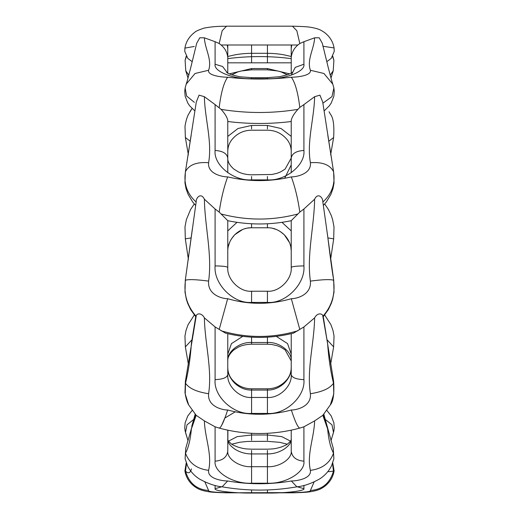 <?xml version="1.0" encoding="UTF-8"?>
<svg xmlns="http://www.w3.org/2000/svg" width="519" height="519" viewBox="0 0 519 519"><rect width="100%" height="100%" fill="white"/><g stroke="black" fill="none" stroke-linecap="round" stroke-linejoin="round"><path stroke-width="0.78" d="M204.882 481.969L208.612 490.494C196.753 489.612 189.059 483.163 185.51 471.148L184.9 470.908C185.997 477.318 189.26 482.566 194.696 486.647L197.22 488.236C199.627 489.767 203.623 490.968 209.209 491.83C212.952 492.512 226.31 492.823 226.55 492.81L291.328 492.609C296.187 492.622 311.705 492.174 310.394 490.494L314.125 481.969M208.612 490.494C207.302 492.174 222.8 492.622 227.672 492.609M291.328 492.609L292.45 492.81C292.697 492.823 306.054 492.512 309.798 491.83C315.383 490.968 319.38 489.767 321.786 488.236L324.31 486.647C329.74 482.566 333.003 477.318 334.106 470.908L333.49 471.148C329.948 483.163 322.247 489.612 310.394 490.494M332.517 463.519L333.49 471.148L328.482 471.687M186.49 463.519L185.51 471.148C188.384 473.899 190.35 473.14 191.407 468.871M303.913 485.408L303.913 488.671L297.199 486.764M303.913 488.671C305.542 490.838 285.482 493.245 267.434 493.05L251.572 493.05C233.524 493.245 213.458 490.838 215.093 488.671L221.801 486.764M323.856 414.305L333.237 448.221L333.892 458.666L333.49 453.126C329.948 463.065 322.247 468.806 310.394 470.35C306.638 454.3 314.216 437.29 314.618 420.89L303.913 426.806L303.913 461.177C296.258 460.535 292.028 457.148 291.224 451.024L291.224 430.186M303.913 461.177C305.542 472.076 285.482 484.195 267.434 483.208L251.572 483.208C233.524 484.195 213.458 472.076 215.093 461.177L215.093 426.806L204.382 420.89C204.791 437.29 212.362 454.3 208.612 470.35C207.302 478.803 222.8 481.042 227.672 480.977C248.893 484.681 270.107 484.681 291.328 480.977C296.187 481.042 311.705 478.81 310.394 470.35M291.328 480.977L296.9 486.822C271.969 491.182 247.038 491.182 222.106 486.822L222.106 486.822C215.683 486.284 208.19 483.721 199.64 479.134C194.437 475.865 190.421 471.505 187.586 466.036L185.108 458.666L185.77 448.221L185.108 458.666M227.672 480.977L222.106 486.822M208.612 470.35C196.753 468.806 189.059 463.065 185.51 453.126C188.384 447.994 190.35 439.911 191.407 428.876L196.169 415.33L204.382 420.89M333.217 448.228L333.49 453.126C330.622 447.994 328.657 439.911 327.599 428.876L323.571 414.61M227.899 430.206L227.776 451.024C226.719 458.783 239.797 467.411 251.572 466.711L267.434 466.711C279.203 467.411 292.288 458.783 291.224 451.024L291.224 444.128M221.438 425.865L224.779 418.1L235.256 411.814M291.224 439.288C291.399 442.357 289.077 445.62 284.256 449.078C279.04 452.334 273.429 453.956 267.434 453.93L251.572 453.93C245.571 453.956 239.96 452.334 234.75 449.078C229.93 445.613 227.607 442.35 227.776 439.288C227.283 439.755 228.438 441.273 231.247 443.842C231.772 444.465 233.92 445.523 237.689 447.021C244.858 449.169 246.441 448.909 251.572 449.175L267.434 449.175C272.559 448.909 274.149 449.169 281.311 447.021C285.087 445.523 287.234 444.465 287.76 443.842C290.569 441.273 291.723 439.755 291.224 439.288M227.776 430.186L227.776 444.128M314.618 420.89L322.837 415.33L327.599 428.876L327.249 426.32M215.093 426.806L219.303 428.13C246.103 435.298 272.903 435.298 299.697 428.13L303.913 426.806M215.093 461.177C222.742 460.535 226.972 457.148 227.776 451.024M185.77 448.221L195.429 414.61M323.253 316.571L333.639 381.478C334.385 393.655 333.282 401.466 330.337 404.917L333.769 394.025L333.49 383.223C329.948 388.42 322.247 391.916 310.394 393.713C306.638 369.093 314.216 343.02 314.618 317.868L303.913 326.944L303.913 379.642C296.258 379.331 292.028 377.663 291.224 374.653L291.224 333.678M303.913 379.642C305.542 396.36 285.482 414.941 267.434 413.429L251.572 413.429C233.524 414.941 213.458 396.36 215.093 379.642L215.093 326.944L204.382 317.868C204.791 343.02 212.362 369.093 208.612 393.713C207.302 406.675 222.8 410.101 227.672 410.004C248.893 415.687 270.107 415.687 291.328 410.004C296.187 410.107 311.705 406.682 310.394 393.713M291.328 410.004C295.149 421.713 297.971 427.74 299.807 428.078M227.672 410.004C223.858 421.713 221.029 427.74 219.193 428.078M208.612 393.713C196.753 391.916 189.059 388.42 185.51 383.223L185.238 394.025L188.669 404.93C187.158 402.361 185.938 398.287 184.998 392.708L185.361 381.478L196.169 316.207L191.407 343.5C190.35 358.344 188.384 371.585 185.51 383.223L185.374 381.478M333.626 381.478L333.49 383.223C330.622 371.578 328.657 358.337 327.599 343.5L322.837 316.207L327.56 342.994M227.776 333.672L227.776 374.653C226.719 385.935 239.797 398.469 251.572 397.45L267.434 397.45C279.203 398.469 292.288 385.935 291.224 374.653L291.224 354.146L287.571 343.617L276.27 336.364M251.572 388.796L267.434 388.796C275.66 388.705 282.375 385.364 287.578 378.773C289.894 375.574 291.114 371.941 291.224 367.88C291.399 373.116 289.077 378.234 284.256 383.243C279.04 387.907 273.429 390.184 267.434 390.067L251.572 390.067C245.571 390.184 239.96 387.907 234.75 383.243C229.93 378.234 227.607 373.109 227.776 367.88C227.893 371.941 229.106 375.574 231.429 378.773C236.632 385.364 243.346 388.705 251.572 388.796L251.572 413.429M196.169 316.207C195.858 313.982 201.106 311.731 204.382 317.868M314.618 317.868C317.907 311.731 323.123 313.976 322.837 316.207M215.093 326.944L225.428 333.094C248.147 338.816 270.86 338.816 293.572 333.094L303.913 326.944M215.093 379.642C222.742 379.331 226.972 377.663 227.776 374.653L227.776 354.146L231.442 343.63L242.749 336.364M322.857 316.272C331.965 305.925 335.508 293.89 333.49 280.169C329.948 279.228 322.247 279.54 310.394 281.11C306.638 254.524 314.216 226.368 314.618 199.205L303.913 209.008L303.913 265.916C296.258 266.013 292.028 266.519 291.224 267.428L291.224 220.653L299.807 212.096L303.913 209.008M303.913 265.916C305.542 283.971 285.482 304.03 267.434 302.402L251.572 302.402C233.524 304.03 213.458 283.971 215.093 265.916L215.093 209.008L204.382 199.205C204.791 226.368 212.362 254.524 208.612 281.11C207.302 295.11 222.8 298.808 227.672 298.704C248.893 304.841 270.107 304.841 291.328 298.704C296.187 298.814 311.705 295.116 310.394 281.11M291.328 298.704L299.807 329.461M227.672 298.704L219.193 329.461M208.612 281.11C196.753 279.54 189.059 279.228 185.51 280.169C183.492 293.89 187.041 305.925 196.143 316.272M323.201 316.811L328.41 309.506L331.213 303.615L332.627 299.366L334.009 292.126L333.698 280.137L326.646 228.853M195.806 316.811L190.59 309.506L187.794 303.615L186.379 299.366L184.991 292.126L185.309 280.137L196.169 201.885C195.858 197.603 201.106 192.205 204.382 199.205M215.093 209.008L219.193 212.096L227.776 220.653L227.776 267.428C226.719 279.203 239.797 292.288 251.572 291.224L267.434 291.224C279.203 292.288 292.288 279.203 291.224 267.428L291.211 268.213M251.572 302.402L251.572 291.224L250.787 291.211M192.361 228.853L185.309 280.137M314.618 199.205C317.907 192.212 323.123 197.577 322.837 201.885L327.599 235.62C328.715 244.027 331.161 265.773 333.698 280.137M221.12 330.778C246.746 338.33 272.332 338.33 297.887 330.778M215.093 265.916C222.742 266.013 226.972 266.519 227.776 267.428L227.776 251.572C227.607 245.571 229.93 239.966 234.75 234.744C239.96 229.923 245.571 227.601 251.572 227.776L267.434 227.776C273.429 227.607 279.04 229.93 284.256 234.744C289.077 239.96 291.399 245.565 291.224 251.572L291.224 267.428M322.857 202.034C331.965 193.788 335.508 183.635 333.49 171.575C329.948 164.75 322.247 161.798 310.394 162.719C306.638 141.291 314.216 118.592 314.618 96.696L303.913 104.598L303.913 150.471C296.258 150.958 292.028 153.494 291.224 158.081L291.224 120.376C291.808 117.385 294.026 113.713 297.887 109.373L299.807 107.433L303.913 104.598M303.913 150.471C305.542 165.023 285.482 181.189 267.434 179.879L251.572 179.879C233.524 181.189 213.458 165.023 215.093 150.471L215.093 104.598L204.382 96.696C204.791 118.592 212.362 141.291 208.612 162.719C207.302 174.001 222.8 176.979 227.672 176.895C248.893 181.845 270.107 181.845 291.328 176.895C296.187 176.985 311.705 174.008 310.394 162.719M291.328 176.895C295.149 187.307 297.971 199.043 299.807 212.096M227.672 176.895C223.858 187.307 221.029 199.043 219.193 212.096M208.612 162.719C196.753 161.798 189.059 164.75 185.51 171.575C183.492 183.635 187.041 193.788 196.143 202.034M323.343 205.459L326.399 201.897L330.921 194.32L333.016 188.455L334.041 183.006L333.639 172.107L322.695 101.964L319.931 95.152L314.618 96.696M195.663 205.459L192.698 202.014L188.04 194.236L186.016 188.566L184.952 182.915L185.361 172.107L196.305 101.964L199.069 95.159L204.382 96.696M227.776 164.854L227.776 121.517C248.925 124.119 270.075 124.119 291.224 121.524L291.224 164.854L284.665 178.309M215.093 104.598L221.12 109.373C224.98 113.719 227.205 117.385 227.776 120.376L227.776 158.081C226.972 153.494 222.742 150.958 215.093 150.471M221.12 213.977C246.746 220.737 272.332 220.737 297.887 213.977M322.889 103.177L331.952 96.644L333.873 88.029L332.802 84.143L323.947 73.49L310.394 70.26C306.638 59.73 314.216 48.572 314.618 37.816L303.913 41.702L303.913 64.239L295.266 67.366L291.25 75.184M303.913 64.239C305.542 71.388 285.482 79.336 267.434 78.687L251.572 78.687C233.524 79.336 213.458 71.388 215.093 64.239L215.093 41.702L204.382 37.816C204.791 48.572 212.362 59.73 208.612 70.26C207.302 75.8 222.8 77.266 227.672 77.227C248.893 79.654 270.107 79.654 291.328 77.227C296.187 77.266 311.705 75.806 310.394 70.26M291.328 77.227C295.149 82.482 297.971 92.551 299.807 107.433M227.672 77.227C223.858 82.482 221.029 92.551 219.193 107.433M208.612 70.26L195.06 73.49L186.198 84.143L185.127 88.029L186.645 96.073L194.372 102.347M291.224 73.062L291.224 57.375C291.808 52.419 294.026 48.293 297.887 44.997L299.807 43.518L303.913 41.702M215.093 41.702L219.193 43.518L221.12 44.997C224.98 48.299 227.205 52.432 227.776 57.375L227.776 73.062M190.655 68.002L196.701 43.272L199.783 37.783L204.382 37.816M190.648 68.008L187.132 81.295L190.648 68.008M314.618 37.816L319.224 37.79L322.305 43.272L328.352 67.995M331.901 81.34L328.352 68.008L331.901 81.347M221.12 109.373C246.746 113.531 272.332 113.531 297.887 109.373M215.093 64.239L222.606 66.51L227.316 72.77M322.857 46.236L333.49 47.852M326.84 61.677L331.252 58.355L334.204 51.452L334.106 48.092C333.003 41.682 329.74 36.434 324.31 32.353L321.786 30.764C319.38 29.233 315.383 28.032 309.798 27.17C306.054 26.488 292.697 26.177 292.45 26.19L296.849 30.725L299.807 43.518M292.45 26.19L226.55 26.19L222.158 30.725L219.193 43.518M226.55 26.19C225.72 26.495 217.253 25.645 204.337 28.052C198.758 29.868 195.533 31.309 194.677 32.366C189.253 36.447 185.997 41.689 184.9 48.092L194.275 46.463M291.224 62.818L227.776 62.818L291.224 62.818M251.572 45.315L251.572 53.301C245.571 53.379 239.96 53.905 234.75 54.891L227.776 56.474L227.776 58.582L227.776 45.101L227.763 56.889M267.434 45.315L267.434 53.301C273.429 53.379 279.04 53.905 284.256 54.891L291.224 56.474L291.224 45.101L291.237 56.889M221.12 44.997L297.887 44.997M291.224 48.539L291.704 45.095M227.303 45.095L227.776 48.539M332.562 56.493L333.892 60.334L332.757 56.143M186.243 56.143L185.108 60.334L186.444 56.493M330.142 75.236L333.217 70.779L333.892 60.334M188.858 75.236L185.789 70.779M291.224 58.628C270.107 55.89 248.958 55.89 227.776 58.628M229.353 73.86L251.572 68.553L267.434 68.553L289.654 73.86M329.072 111.741L330.382 114.174M188.618 114.174L192.062 108.477L189.928 111.741M328.683 141.304L333.626 137.522M190.317 141.304L185.374 137.522M227.776 136.4L237.974 128.511L251.572 125.449L267.434 125.449L281.019 128.504L291.224 136.4M291.224 172.762L291.224 151.12C291.114 147.059 289.894 143.426 287.578 140.227C282.375 133.636 275.66 130.295 267.434 130.204L251.572 130.204C243.346 130.295 236.632 133.636 231.429 140.227C229.106 143.426 227.893 147.059 227.776 151.12L227.776 172.762M327.917 237.923L333.691 238.863L334.009 226.874L332.627 219.634L331.213 215.385L328.41 209.494L324.693 203.98M191.083 237.923L185.315 238.863L188.403 259.5M281.992 222.346L291.224 230.903M227.776 230.91L237.021 222.34M272.793 228.392L276.309 229.495M278.301 230.404L279.864 231.286M280.065 231.409L284.14 234.633M284.308 234.796L289.407 242.451M290.244 244.819L290.523 245.824M290.912 247.745L291.204 250.625M228.392 246.207L229.495 242.691M230.41 240.699L231.286 239.136M231.409 238.935L234.633 234.86M234.802 234.692L242.457 229.593M244.819 228.756L245.831 228.483M247.745 228.088L250.625 227.796M327.035 339.776L333.639 346.893L334.041 335.994L333.016 330.545L330.921 324.68L324.693 315.02M191.972 339.776L185.361 346.893L184.952 336.085L186.016 330.434L188.04 324.764L194.307 315.02M267.434 344.201L251.572 344.201C246.48 344.305 242.075 345.271 238.357 347.114L233.913 349.864C229.58 353.699 227.536 357.383 227.776 360.919C226.719 351.811 239.797 341.677 251.572 342.501L267.434 342.501C279.203 341.677 292.288 351.811 291.224 360.919L285.132 349.903L280.701 347.14L277.185 345.725L271.93 344.519L267.434 344.201L267.434 337.162M326.951 410.529L331.213 415.94L333.86 422.79L334.255 427.779L333.873 430.991L332.329 436.258M187.158 437.77L185.127 430.971L184.751 427.812L185.14 422.823L187.787 415.94L192.056 410.529M325.309 419.456L331.991 424.84L333.49 432.457L331.868 437.757M193.691 419.456L187.009 424.84L185.51 432.457L188.047 440.819M228.49 441.124L237.202 436.635L251.572 434.987L267.434 434.987L281.798 436.635L290.51 441.124M291.224 431.36L291.107 430.206M215.093 488.671L215.093 485.408M267.434 493.05L267.434 489.949M251.572 493.05L251.572 489.949M267.434 483.208L267.434 450.447M251.572 483.208L251.572 450.447M267.434 413.429L267.434 388.796M267.434 302.402L267.434 291.224M267.434 179.879L267.434 176.499M251.572 179.879L251.572 176.499M267.434 78.687L267.434 77.668L251.572 77.668L239.966 76.786C231.85 75.015 227.406 73.503 226.628 72.258M251.572 78.687L251.572 77.668M267.434 62.818L267.434 53.301L251.572 53.301L251.572 62.818M251.572 68.553L251.572 69.825L267.434 69.825L267.434 68.553M251.572 125.449L251.572 128.933M267.434 125.449L267.434 128.933M251.572 223.767L251.572 227.776M267.434 223.773L267.434 227.776M251.572 344.201L251.572 337.162M267.434 440.313L267.434 433.307M251.572 440.313L251.572 433.307M334.106 470.908L332.757 462.857M184.894 470.908L186.243 462.857M292.45 492.81L226.55 492.81M333.892 458.666L331.57 465.718C328.89 471.07 325.05 475.391 320.054 478.68C311.757 483.423 304.043 486.134 296.9 486.822M195.15 414.305L191.758 426.32M330.382 404.826L322.669 415.537M196.338 415.537L188.624 404.826M195.754 316.571L191.446 342.994M291.224 158.081L285.132 169.097L280.701 171.86L277.185 173.275L271.93 174.481L251.572 174.799C246.48 174.695 242.075 173.729 238.357 171.886L233.913 169.136C229.58 165.302 227.536 161.617 227.776 158.081M327.839 135.375L333.639 172.107M227.718 220.698C248.906 225.058 270.094 225.058 291.282 220.698M185.361 172.107L191.161 135.368M324.103 110.936L329.318 105.831L331.213 103.06L333.86 96.21L334.255 91.221L333.873 88.029M185.127 88.029L184.751 91.188L185.14 96.177L187.787 103.06L189.707 105.87L194.897 110.936M187.158 81.23L186.198 84.143M332.802 84.143L331.855 81.249M292.379 72.258C291.704 73.419 287.461 74.892 279.644 76.682L267.434 77.668M184.894 48.092L184.796 51.452L187.755 58.355L192.16 61.677M185.108 60.334L185.77 70.785L188.047 78.181M330.96 78.181L333.237 70.779M231.753 74.807L237.689 71.979L241.199 70.986L251.572 69.825M287.254 74.807L281.311 71.979L277.801 70.986L267.434 69.825M330.635 154.818L333.639 137.522C334.385 125.345 333.282 117.534 330.337 114.083L330.337 114.083M188.669 114.07C187.158 116.639 185.938 120.713 184.998 126.292L185.361 137.522L188.365 154.818M194.307 203.98L190.59 209.494L186.379 219.634L184.991 226.874L185.309 238.863M330.597 259.5L333.698 238.863M330.635 364.182L333.639 346.893M185.361 346.893L188.365 364.182M333.873 430.991L332.802 434.857M186.198 434.857L185.134 430.991M287.254 444.193L279.644 442.318L267.434 441.332L247.479 441.442L239.966 442.214L231.753 444.193M331.901 437.653L330.96 440.819"/></g></svg>
